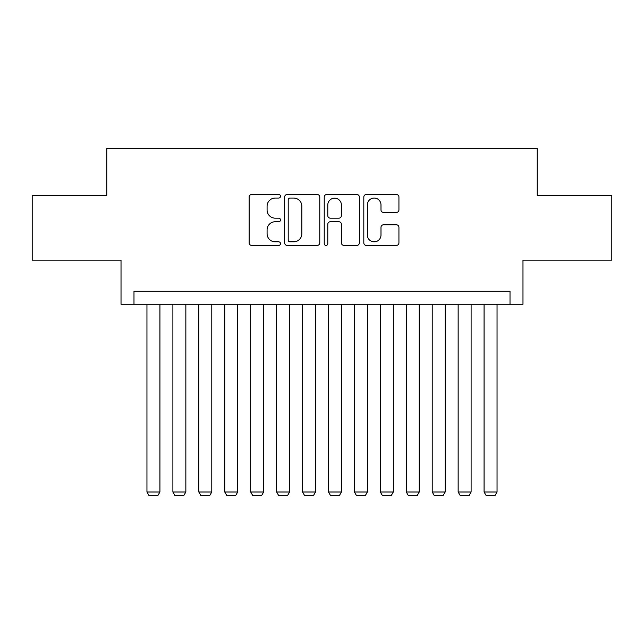 <?xml version="1.0" encoding="UTF-8"?>
<svg xmlns="http://www.w3.org/2000/svg" width="644" height="644" viewBox="0 0 644 644"><rect width="100%" height="100%" fill="white"/><g stroke="black" fill="none" stroke-linecap="round" stroke-linejoin="round"><path stroke-width="0.97" d="M280.51 196.283A1.779 1.779 0 0 0 278.723 194.496L251.683 194.496A2.544 2.544 0 0 0 249.139 197.048L249.139 242.86A2.544 2.544 0 0 0 251.683 245.412L278.723 245.412A1.779 1.779 0 0 0 280.51 243.625A1.779 1.779 0 0 0 278.723 241.846L275.229 241.846A8.147 8.147 0 0 1 267.083 233.7L267.083 229.884A8.147 8.147 0 0 1 275.229 221.737L278.723 221.737A1.779 1.779 0 0 0 280.51 219.95A1.779 1.779 0 0 0 278.723 218.171L275.229 218.171A8.147 8.147 0 0 1 267.083 210.024L267.083 206.209A8.147 8.147 0 0 1 275.229 198.062L278.723 198.062A1.779 1.779 0 0 0 280.51 196.283M396.39 212.448A2.544 2.544 0 0 0 398.934 209.896L398.934 197.048A2.544 2.544 0 0 0 396.39 194.496L366.356 194.496A2.544 2.544 0 0 0 363.812 197.048L363.812 242.86A2.544 2.544 0 0 0 366.356 245.412L396.39 245.412A2.544 2.544 0 0 0 398.934 242.86L398.934 227.332A2.544 2.544 0 0 0 396.39 224.788L383.534 224.788A2.544 2.544 0 0 0 380.99 227.332L380.99 235.036A6.81 6.81 0 0 1 374.18 241.846A6.81 6.81 0 0 1 367.37 235.036L367.37 204.873A6.81 6.81 0 0 1 374.18 198.062A6.81 6.81 0 0 1 380.99 204.873L380.99 209.896A2.544 2.544 0 0 0 383.534 212.448L396.39 212.448M510.016 304.234L522.976 304.234L522.976 260.152L611.8 260.152L611.8 195.317L537.241 195.317L537.241 148.635L106.759 148.635L106.759 195.317L32.2 195.317L32.2 260.152L121.024 260.152L121.024 304.234L510.016 304.234L510.016 291.273L133.984 291.273L133.984 304.234M319.77 197.048A2.544 2.544 0 0 0 317.226 194.496L287.192 194.496A2.544 2.544 0 0 0 284.648 197.048L284.648 242.86A2.544 2.544 0 0 0 287.192 245.412L317.226 245.412A2.544 2.544 0 0 0 319.77 242.86L319.77 197.048M326.774 194.496L356.808 194.496A2.544 2.544 0 0 1 359.352 197.048L359.352 242.86A2.544 2.544 0 0 1 356.808 245.412L343.952 245.412A2.544 2.544 0 0 1 341.409 242.86L341.409 224.281A2.544 2.544 0 0 0 338.865 221.737L330.34 221.737A2.544 2.544 0 0 0 327.788 224.281L327.788 243.625A1.779 1.779 0 0 1 326.009 245.412A1.779 1.779 0 0 1 324.23 243.625L324.23 197.048A2.544 2.544 0 0 1 326.774 194.496M289.993 198.062A1.779 1.779 0 0 0 288.206 199.841L288.206 240.067A1.779 1.779 0 0 0 289.993 241.846L293.68 241.846A8.147 8.147 0 0 0 301.827 233.7L301.827 206.209A8.147 8.147 0 0 0 293.68 198.062L289.993 198.062M341.409 205.001A6.81 6.81 0 0 0 334.598 198.191A6.81 6.81 0 0 0 327.788 205.001L327.788 215.627A2.544 2.544 0 0 0 330.34 218.171L338.865 218.171A2.544 2.544 0 0 0 341.409 215.627L341.409 205.001M159.921 304.234L159.921 491.992L146.953 491.992L146.953 304.234M159.921 491.992L157.973 495.365L148.901 495.365L146.953 491.992M185.85 304.234L185.85 491.992L172.89 491.992L172.89 304.234M185.85 491.992L183.91 495.365L174.83 495.365L172.89 491.992M211.787 304.234L211.787 491.992L198.819 491.992L198.819 304.234M211.787 491.992L209.839 495.365L200.767 495.365L198.819 491.992M237.717 304.234L237.717 491.992L224.748 491.992L224.748 304.234M237.717 491.992L235.776 495.365L226.696 495.365L224.748 491.992M263.654 304.234L263.654 491.992L250.685 491.992L250.685 304.234M263.654 491.992L261.706 495.365L252.633 495.365L250.685 491.992M289.583 304.234L289.583 491.992L276.614 491.992L276.614 304.234M289.583 491.992L287.643 495.365L278.562 495.365L276.614 491.992M315.52 304.234L315.52 491.992L302.551 491.992L302.551 304.234M315.52 491.992L313.572 495.365L304.499 495.365L302.551 491.992M341.449 304.234L341.449 491.992L328.48 491.992L328.48 304.234M341.449 491.992L339.501 495.365L330.428 495.365L328.48 491.992M367.386 304.234L367.386 491.992L354.417 491.992L354.417 304.234M367.386 491.992L365.438 495.365L356.357 495.365L354.417 491.992M393.315 304.234L393.315 491.992L380.346 491.992L380.346 304.234M393.315 491.992L391.367 495.365L382.295 495.365L380.346 491.992M419.252 304.234L419.252 491.992L406.284 491.992L406.284 304.234M419.252 491.992L417.304 495.365L408.224 495.365L406.284 491.992M445.181 304.234L445.181 491.992L432.213 491.992L432.213 304.234M445.181 491.992L443.233 495.365L434.161 495.365L432.213 491.992M471.11 304.234L471.11 491.992L458.15 491.992L458.15 304.234M471.11 491.992L469.17 495.365L460.09 495.365L458.15 491.992M497.047 304.234L497.047 491.992L484.079 491.992L484.079 304.234M497.047 491.992L495.099 495.365L486.027 495.365L484.079 491.992"/></g></svg>
